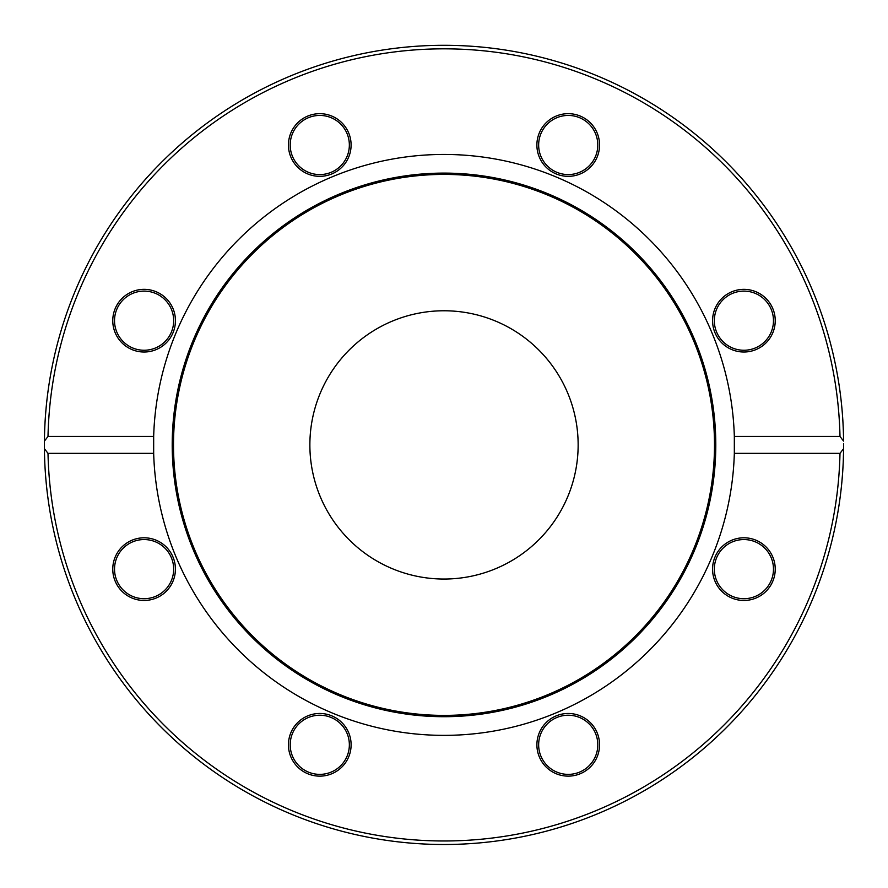<?xml version="1.0" encoding="UTF-8"?>
<svg xmlns="http://www.w3.org/2000/svg" width="888" height="888" viewBox="0 0 888 888"><rect width="100%" height="100%" fill="white"/><g stroke="black" fill="none" stroke-linecap="round" stroke-linejoin="round"><path stroke-width="1.33" d="M578.144 444.899A134.144 134.144 0 0 1 376.934 561.072A134.144 134.144 0 0 1 376.934 328.738A134.144 134.144 0 0 1 578.144 444.899M44.4 444.899A399.6 399.6 0 0 0 44.422 448.695L44.422 441.114A399.6 399.6 0 0 0 44.4 444.899A399.6 399.6 0 0 0 444 844.499A399.6 399.6 0 0 0 843.578 448.695L839.993 453.357L734.332 453.357L734.332 436.452L839.993 436.452L843.578 441.114A399.6 399.6 0 0 0 444 45.299A399.6 399.6 0 0 0 44.422 441.114L48.008 436.452A396.081 396.081 0 0 1 444 48.829A396.081 396.081 0 0 1 839.993 436.452M843.578 448.695L843.6 444.144A399.6 399.6 0 0 0 843.6 443.8L843.578 448.829M843.545 451.715L843.289 460.717M843.167 463.569L842.912 468.298M843.012 423.299L843.389 431.779M842.701 471.739L842.834 469.685M842.812 470.03L842.623 472.838M842.357 413.442L842.412 414.074M842.623 416.905L842.69 417.926M842.779 419.291L842.856 420.468M842.257 412.11L842.879 420.823M842.057 409.812L841.88 407.803M839.959 391.064L840.625 396.248M841.025 399.633L841.325 402.342M839.993 453.357A396.081 396.081 0 0 1 444 840.98A396.081 396.081 0 0 1 48.008 453.357L44.422 448.695M842.634 472.716L841.835 482.45M48.008 436.452L153.668 436.452L153.668 453.357L48.008 453.357M153.668 453.357A290.454 290.454 0 0 0 444 735.364A290.454 290.454 0 0 0 734.332 436.452A290.454 290.454 0 0 0 444 154.445A290.454 290.454 0 0 0 153.668 453.357M568.22 776.134A31.335 31.335 0 0 0 595.36 729.137A31.335 31.335 0 0 0 541.092 729.137A31.335 31.335 0 0 0 568.22 776.134M112.765 569.13A31.335 31.335 0 0 0 159.762 596.259A31.335 31.335 0 0 0 159.762 541.991A31.335 31.335 0 0 0 112.765 569.13M297.624 766.966A31.335 31.335 0 0 0 350.05 752.913A31.335 31.335 0 0 0 311.666 714.54A31.335 31.335 0 0 0 297.624 766.966M766.055 591.286A31.335 31.335 0 0 0 752.014 538.861A31.335 31.335 0 0 0 713.63 577.233A31.335 31.335 0 0 0 766.055 591.286M121.945 298.523A31.335 31.335 0 0 0 135.986 350.949A31.335 31.335 0 0 0 174.37 312.576A31.335 31.335 0 0 0 121.945 298.523M590.376 122.844A31.335 31.335 0 0 0 537.95 136.896A31.335 31.335 0 0 0 576.334 175.269A31.335 31.335 0 0 0 590.376 122.844M775.235 320.679A31.335 31.335 0 0 0 728.238 293.551A31.335 31.335 0 0 0 728.238 347.819A31.335 31.335 0 0 0 775.235 320.679M319.78 113.675A31.335 31.335 0 0 0 292.64 160.673A31.335 31.335 0 0 0 346.908 160.673A31.335 31.335 0 0 0 319.78 113.675M722.987 548.218A29.57 29.57 0 0 1 764.812 548.218A29.57 29.57 0 0 1 764.812 590.043A29.57 29.57 0 0 1 722.987 590.043A29.57 29.57 0 0 1 722.987 548.218M568.22 715.229A29.57 29.57 0 0 1 597.802 744.799A29.57 29.57 0 0 1 568.22 774.38A29.57 29.57 0 0 1 538.65 744.799A29.57 29.57 0 0 1 568.22 715.229M340.692 723.887A29.57 29.57 0 0 1 340.692 765.711A29.57 29.57 0 0 1 298.868 765.711A29.57 29.57 0 0 1 298.868 723.887A29.57 29.57 0 0 1 340.692 723.887M173.671 569.13A29.57 29.57 0 0 1 144.1 598.701A29.57 29.57 0 0 1 114.53 569.13A29.57 29.57 0 0 1 144.1 539.549A29.57 29.57 0 0 1 173.671 569.13M165.013 341.591A29.57 29.57 0 0 1 123.188 341.591A29.57 29.57 0 0 1 123.188 299.767A29.57 29.57 0 0 1 165.013 299.767A29.57 29.57 0 0 1 165.013 341.591M319.78 174.581A29.57 29.57 0 0 1 290.198 144.999A29.57 29.57 0 0 1 319.78 115.429A29.57 29.57 0 0 1 349.35 144.999A29.57 29.57 0 0 1 319.78 174.581M547.308 165.912A29.57 29.57 0 0 1 547.308 124.098A29.57 29.57 0 0 1 589.133 124.098A29.57 29.57 0 0 1 589.133 165.912A29.57 29.57 0 0 1 547.308 165.912M714.329 320.679A29.57 29.57 0 0 1 743.9 291.109A29.57 29.57 0 0 1 773.47 320.679A29.57 29.57 0 0 1 743.9 350.261A29.57 29.57 0 0 1 714.329 320.679M172.205 444.899A271.795 271.795 0 0 0 444 716.705A271.795 271.795 0 0 0 715.795 444.899A271.795 271.795 0 0 0 444 173.105A271.795 271.795 0 0 0 172.205 444.899M714.496 444.899A270.496 270.496 0 0 0 444 174.414A270.496 270.496 0 0 0 173.504 444.899A270.496 270.496 0 0 0 444 715.395A270.496 270.496 0 0 0 714.496 444.899"/></g></svg>
